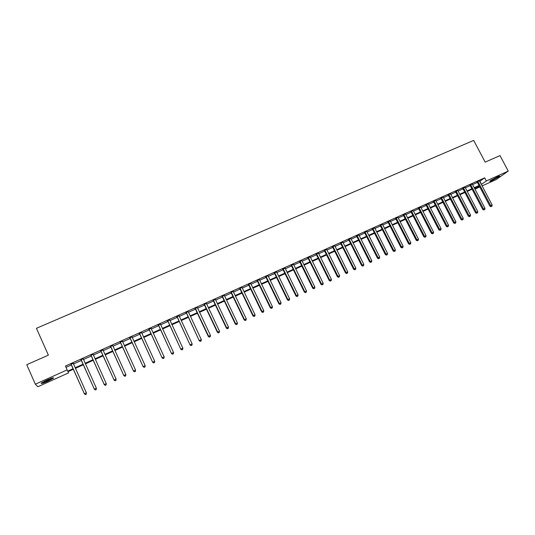 <?xml version="1.0" encoding="UTF-8"?>
<svg xmlns="http://www.w3.org/2000/svg" width="535" height="535" viewBox="0 0 535 535"><rect width="100%" height="100%" fill="white"/><g stroke="black" fill="none" stroke-linecap="round" stroke-linejoin="round"><path stroke-width="0.8" d="M46.94 380.077C51.915 377.937 54.075 377.309 53.426 378.191L47.836 381.214C42.88 383.354 40.707 383.99 41.329 383.107L46.94 380.077M497.282 176.931C499.269 176.048 500.051 175.848 499.636 176.316L492.247 180.476C490.254 181.365 489.458 181.566 489.873 181.097L497.282 176.931M73.382 369.257L67.972 371.705L68.507 372.902L37.885 386.745L35.35 384.217L26.75 364.709L48.377 355.153L36.427 328.303L473.669 140.411L485.178 162.138L499.998 155.591L508.25 171.086L496.132 179.579L482.088 185.926M479.781 186.969L474.919 189.169M479.688 181.378L484.677 177.821L65.424 366.034L66.012 367.338L71.429 364.903M73.449 363.994L81.407 360.416M83.44 359.5L91.311 355.962M93.351 355.046L101.142 351.548M103.188 350.626L110.892 347.161M112.952 346.239L120.576 342.808M122.642 341.885L130.179 338.495M132.252 337.558L139.715 334.208M141.802 333.272L149.178 329.955M151.271 329.012L158.574 325.728M160.674 324.785L167.896 321.535M170.003 320.592L177.152 317.375M179.265 316.426L186.34 313.249M188.46 312.293L195.456 309.15M197.589 308.187L204.51 305.077M206.65 304.114L213.498 301.038M215.645 300.075L222.42 297.025M224.573 296.062L231.28 293.046M233.441 292.077L240.075 289.094M242.241 288.118L248.808 285.168M250.982 284.192L257.475 281.27M259.656 280.293L266.082 277.397M268.269 276.421L274.629 273.559M276.822 272.576L283.115 269.747M285.315 268.757L291.542 265.955M293.748 264.965L299.914 262.197M302.121 261.2L308.22 258.459M310.434 257.462L316.473 254.754M318.693 253.75L324.665 251.069M326.892 250.066L332.803 247.411M335.037 246.408L340.882 243.779M343.122 242.77L348.907 240.168M351.154 239.158L356.878 236.584M359.125 235.574L364.796 233.026M367.05 232.016L372.661 229.495M374.915 228.478L380.472 225.984M382.732 224.967L388.223 222.493M390.49 221.477L395.933 219.029M398.201 218.012L403.584 215.592M405.858 214.568L411.188 212.174M413.461 211.151L418.738 208.784M421.018 207.754L426.234 205.407M428.522 204.383L433.691 202.056M435.978 201.033L441.087 198.732M443.381 197.703L448.444 195.429M450.737 194.392L455.746 192.145M458.047 191.109L463.009 188.882M465.31 187.845L470.218 185.638M472.525 184.602L477.38 182.422M479.413 180.83L477.019 181.9M472.244 184.047L469.857 185.123M465.035 187.29L462.648 188.36M457.773 190.547L455.385 191.617M450.463 193.83L448.083 194.9M443.107 197.134L440.726 198.204M435.697 200.464L433.323 201.535M428.247 203.815L425.873 204.878M420.737 207.185L418.37 208.249M413.187 210.576L410.82 211.639M405.577 213.993L403.216 215.057M397.92 217.437L395.566 218.494M390.216 220.895L387.855 221.958M382.451 224.386L380.097 225.442M374.64 227.897L372.286 228.947M366.769 231.428L364.429 232.484M358.851 234.985L356.511 236.035M350.873 238.57L348.539 239.62M342.841 242.174L340.514 243.224M334.756 245.812L332.429 246.856M326.611 249.47L324.29 250.507M318.412 253.149L316.098 254.192M310.16 256.86L307.846 257.897M301.84 260.592L299.533 261.628M293.468 264.357L291.167 265.393M285.035 268.142L282.741 269.179M276.541 271.961L274.248 272.99M267.988 275.799L265.701 276.829M259.375 279.671L257.094 280.694M250.701 283.57L248.427 284.593M241.96 287.496L239.693 288.512M233.16 291.448L230.899 292.464M224.299 295.427L222.038 296.443M215.364 299.439L213.117 300.449M206.37 303.479L204.123 304.489M197.308 307.551L195.074 308.555M188.18 311.651L185.953 312.654M178.984 315.784L176.764 316.78M169.722 319.943L167.508 320.94M160.393 324.136L158.179 325.126M150.99 328.356L148.79 329.346M141.521 332.616L139.321 333.599M131.971 336.903L129.784 337.886M122.361 341.223L120.181 342.199M112.671 345.57L110.498 346.546M102.907 349.957L100.747 350.933M93.083 354.371L90.917 355.347M83.192 358.811L81.012 359.794M73.235 363.292L71.035 364.275M35.35 384.217L67.149 369.886L67.711 371.136L73.128 368.689M65.424 366.034L67.149 369.886M484.677 177.821L486.335 180.964L508.25 171.086M481.326 184.481L486.335 180.964M75.147 367.779L83.106 364.188M85.139 363.272L93.01 359.721M95.049 358.798L102.834 355.287M104.887 354.357L112.591 350.886M114.644 349.957L122.268 346.513M124.334 345.583L131.871 342.179M133.951 341.243L141.407 337.879M143.494 336.936L150.87 333.606M152.963 332.663L160.266 329.373M162.366 328.423L169.588 325.16M171.695 324.21L178.844 320.987M180.957 320.03L188.026 316.84M190.152 315.884L197.148 312.728M199.274 311.765L206.196 308.641M208.336 307.678L215.184 304.582M217.33 303.619L224.105 300.556M226.258 299.587L232.966 296.564M235.126 295.587L241.76 292.591M243.927 291.615L250.487 288.653M252.66 287.676L259.154 284.74M261.334 283.757L267.761 280.862M269.948 279.872L276.307 277.003M278.501 276.013L284.794 273.171M286.987 272.181L293.22 269.373M295.42 268.376L301.586 265.594M303.793 264.598L309.892 261.849M312.106 260.846L318.144 258.124M320.365 257.121L326.337 254.426M328.564 253.423L334.469 250.754M336.702 249.751L342.547 247.11M344.787 246.1L350.572 243.485M352.812 242.475L358.544 239.894M360.791 238.877L366.462 236.323M368.709 235.306L374.319 232.772M376.573 231.755L382.13 229.248M384.384 228.231L389.881 225.75M392.148 224.727L397.585 222.272M399.852 221.249L405.236 218.822M407.51 217.798L412.839 215.391M415.113 214.361L420.39 211.987M422.663 210.957L427.886 208.603M430.167 207.567L435.336 205.239M437.623 204.203L442.733 201.896M445.026 200.866L450.089 198.579M452.383 197.549L457.392 195.288M459.692 194.245L464.647 192.011M466.948 190.975L471.857 188.761M474.164 187.718L479.019 185.525M67.972 371.705L68.507 372.902M479.266 185.993L474.405 188.186M472.104 189.229L467.195 191.443M464.895 192.48L459.939 194.72M457.639 195.757L452.63 198.017M450.336 199.053L445.274 201.341M442.98 202.377L437.871 204.684M435.584 205.714L430.414 208.048M428.134 209.078L422.917 211.439M420.637 212.469L415.361 214.849M413.087 215.873L407.757 218.28M405.483 219.303L400.1 221.737M397.833 222.761L392.396 225.215M390.129 226.238L384.638 228.719M382.378 229.742L376.827 232.25M374.567 233.267L368.956 235.801M366.709 236.818L361.038 239.372M358.791 240.389L353.067 242.977M350.826 243.987L345.035 246.602M342.801 247.611L336.95 250.253M334.723 251.256L328.811 253.924M326.584 254.934L320.612 257.629M318.392 258.632L312.36 261.354M310.146 262.357L304.047 265.113M301.834 266.109L295.674 268.891M293.468 269.887L287.241 272.696M285.041 273.686L278.748 276.528M276.562 277.518L270.202 280.393M268.015 281.377L261.588 284.279M259.408 285.262L252.915 288.198M250.741 289.181L244.174 292.143M242.007 293.12L235.373 296.116M233.22 297.092L226.512 300.115M224.359 301.091L217.584 304.147M215.438 305.117L208.59 308.207M206.45 309.176L199.528 312.3M197.402 313.263L190.406 316.419M188.28 317.382L181.211 320.572M179.091 321.528L171.949 324.752M169.842 325.708L162.62 328.971M160.52 329.914L153.217 333.211M151.124 334.154L143.748 337.491M141.661 338.428L134.205 341.798M132.125 342.734L124.588 346.138M122.522 347.075L114.898 350.512M112.845 351.441L105.141 354.919M103.088 355.849L95.304 359.359M93.264 360.282L85.393 363.84M83.36 364.756L75.402 368.347M474.906 189.136L479.273 186.013M479.922 181.278L481.56 184.381M66.012 367.338L67.711 371.136M478.043 181.612L477.253 182.181L489.906 206.189L490.722 205.667L477.808 181.332M491.337 206.443L491.906 206.182L491.337 206.443L490.722 205.667L492.146 205.005L479.373 180.623M477.253 182.181L476.866 181.753M489.906 206.189L491.01 206.657M491.906 206.182L492.146 205.005M470.867 184.836L470.091 185.404L482.751 209.499L483.553 208.978L470.626 184.555M484.182 209.76L484.75 209.493L484.182 209.76L483.553 208.978L484.991 208.316L472.211 183.839M470.091 185.404L469.697 184.97M482.751 209.499L483.861 209.967M484.75 209.493L484.991 208.316M463.644 188.079L462.882 188.641L475.555 212.83L476.344 212.321L463.404 187.798M476.979 213.097L477.554 212.83L476.979 213.097L476.344 212.321L477.795 211.646L464.995 187.083M462.882 188.641L462.487 188.206M475.555 212.83L476.658 213.304M477.554 212.83L477.795 211.646M456.368 191.349L455.626 191.904L468.312 216.187L469.088 215.679L456.134 191.062M469.723 216.461L470.305 216.187L469.723 216.461L469.088 215.679L470.546 215.003L457.733 190.34M455.626 191.904L455.225 191.47M468.312 216.187L469.416 216.662M470.305 216.187L470.546 215.003M449.052 194.633L448.317 195.188L461.023 219.564L461.785 219.062L448.811 194.352M462.427 219.838L463.016 219.571L462.427 219.838L461.785 219.062L463.25 218.38L450.43 193.623M448.317 195.188L447.922 194.753M461.023 219.564L462.12 220.039M463.016 219.571L463.25 218.38M498.292 176.49L490.896 180.342M490.501 180.603L498.74 176.316M52.229 378.011L47.508 380.532L42.191 382.512M44.204 381.395L50.069 378.767M41.71 382.819L47.568 380.606L52.778 377.864M441.689 197.943L440.967 198.492L453.68 222.961L454.429 222.466L441.449 197.656M455.084 223.242L455.673 222.975L455.084 223.242L454.429 222.466L455.907 221.778L443.067 196.927M440.967 198.492L440.566 198.057M453.68 222.961L454.783 223.443M455.673 222.975L455.907 221.778M434.273 201.274L433.564 201.815L446.29 226.379L447.026 225.89L434.032 200.986M447.688 226.673L448.283 226.399L447.688 226.673L447.026 225.89L448.511 225.202L435.664 200.257M433.564 201.815L433.163 201.381M446.29 226.379L447.394 226.867M448.283 226.399L448.511 225.202M426.803 204.631L426.114 205.166L438.854 229.823L439.576 229.341L426.562 204.343M440.245 230.124L440.84 229.843L440.245 230.124L439.576 229.341L441.067 228.646L428.207 203.601M426.114 205.166L425.706 204.724M438.854 229.823L439.951 230.317M440.84 229.843L441.067 228.646M419.293 208.008L418.611 208.536L431.364 233.293L432.073 232.812L419.052 207.714M432.748 233.594L433.35 233.313L432.748 233.594L432.073 232.812L433.577 232.116L420.704 206.971M418.611 208.536L418.209 208.095M431.364 233.293L432.461 233.788M433.35 233.313L433.577 232.116M411.723 211.405L411.061 211.934L423.827 236.784L424.522 236.309L411.482 211.118M425.205 237.092L425.806 236.811L425.205 237.092L424.522 236.309L426.034 235.607L413.147 210.369M411.061 211.934L410.653 211.486M423.827 236.784L424.924 237.279M425.806 236.811L426.034 235.607M404.106 214.829L403.457 215.344L416.237 240.295L416.919 239.827L403.865 214.535M417.608 240.61L418.216 240.329L417.608 240.61L416.919 239.827L418.444 239.125L405.543 213.779M403.457 215.344L403.049 214.903M416.237 240.295L417.333 240.797M418.216 240.329L418.444 239.125M396.442 218.273L395.806 218.788L408.593 243.833L409.262 243.371L396.201 217.979M409.957 244.154L410.572 243.866L409.957 244.154L409.262 243.371L410.8 242.663L397.886 217.223M395.806 218.788L395.398 218.34M408.593 243.833L409.69 244.334M410.572 243.866L410.8 242.663M388.724 221.737L388.102 222.246L400.902 247.391L401.558 246.936L388.477 221.45M402.26 247.718L402.875 247.437L402.26 247.718L401.558 246.936L403.102 246.22L390.182 220.681M388.102 222.246L387.688 221.798M400.902 247.391L401.999 247.906M402.875 247.437L403.102 246.22M380.953 225.235L380.345 225.737L393.158 250.982L393.793 250.527L380.706 224.934M394.509 251.31L395.131 251.022L394.509 251.31L393.793 250.527L395.352 249.812L382.418 224.165M380.345 225.737L379.93 225.282M393.158 250.982L394.255 251.49M395.131 251.022L395.352 249.812M373.122 228.746L372.534 229.248L385.361 254.586L385.982 254.145L372.882 228.452M386.705 254.927L387.333 254.64L386.705 254.927L385.982 254.145L387.547 253.423L374.607 227.676M372.534 229.248L372.119 228.793M385.361 254.586L386.457 255.108M387.333 254.64L387.547 253.423M365.244 232.29L364.669 232.778L377.509 258.224L378.118 257.79L365.004 231.989M378.847 258.572L379.476 258.278L378.847 258.572L378.118 257.79L379.696 257.061L366.736 231.214M364.669 232.778L364.261 232.324M377.509 258.224L378.599 258.746M379.476 258.278L379.696 257.061M357.313 235.855L356.758 236.336L369.605 261.882L370.193 261.454L357.066 235.554M370.936 262.237L371.571 261.943L370.936 262.237L370.193 261.454L371.785 260.719L358.818 234.771M356.758 236.336L356.343 235.881M369.605 261.882L370.695 262.411M371.571 261.943L371.785 260.719M349.328 239.439L348.787 239.914L361.647 265.567L362.222 265.146L349.081 239.138M362.971 265.928L363.606 265.634L362.971 265.928L362.222 265.146L363.82 264.404L350.84 238.349M348.787 239.914L348.365 239.459M361.647 265.567L362.737 266.096M363.606 265.634L363.82 264.404M341.283 243.05L340.755 243.525L353.628 269.279L354.19 268.864L341.036 242.75M354.946 269.647L355.588 269.346L354.946 269.647L354.19 268.864L355.802 268.115L342.808 241.954M340.755 243.525L340.34 243.064M353.628 269.279L354.718 269.814M355.588 269.346L355.802 268.115M333.191 246.688L332.676 247.157L345.563 273.017L346.105 272.609L332.937 246.388M346.867 273.392L347.516 273.091L346.867 273.392L346.105 272.609L347.723 271.854L334.723 245.585M332.676 247.157L332.255 246.695M345.563 273.017L346.647 273.552M347.516 273.091L347.723 271.854M325.033 250.353L324.538 250.815L337.431 276.776L337.959 276.374L324.785 250.052M338.735 277.157L339.384 276.856L338.735 277.157L337.959 276.374L339.591 275.619L326.584 249.243M324.538 250.815L324.116 250.353M337.431 276.776L338.521 277.317M339.384 276.856L339.591 275.619M316.827 254.045L316.339 254.479L329.252 280.567L329.761 280.173L316.573 253.737M330.543 280.955L331.198 280.648L330.543 280.955L329.761 280.173L331.406 279.41L318.385 252.928M316.814 254.025L316.339 254.479L315.924 254.031M329.252 280.567L330.336 281.109M331.198 280.648L331.406 279.41M308.555 257.756L308.093 258.204L321.013 284.379L321.502 283.991L308.307 257.455M322.297 284.774L322.959 284.466L322.297 284.774L321.502 283.991L323.16 283.229L310.126 256.633M308.093 258.204L307.672 257.736M321.013 284.379L322.097 284.928M322.959 284.466L323.16 283.229M300.229 261.501L299.787 261.936L312.714 288.225L313.189 287.843L300.229 261.501L299.359 261.468M313.985 288.626L314.654 288.318L313.985 288.626L313.189 287.843L314.854 287.068L301.814 260.371M312.714 288.225L313.798 288.773M314.654 288.318L314.854 287.068M291.842 265.266L291.414 265.694L304.355 292.09L304.81 291.722L291.588 264.959M305.619 292.498L306.294 292.19L305.619 292.498L304.81 291.722L306.495 290.94L293.441 264.129M291.414 265.694L290.993 265.226M304.355 292.09L305.438 292.652M306.294 292.19L306.495 290.94M283.396 269.058L282.988 269.486L295.935 295.989L296.377 295.621L283.149 268.751M297.199 296.403L297.875 296.089L297.199 296.403L296.377 295.621L298.069 294.838L285.008 267.915M282.988 269.486L282.567 269.011M295.935 295.989L297.019 296.55M297.875 296.089L298.069 294.838M274.896 272.883L274.502 273.298L287.462 299.914L287.883 299.553L274.642 272.569M288.713 300.336L289.395 300.021L288.713 300.336L287.883 299.553L289.589 298.764L276.515 271.733M274.502 273.298L274.074 272.823M287.462 299.914L288.539 300.476M289.395 300.021L289.589 298.764M266.33 276.729L265.955 277.137L278.922 303.867L279.33 303.512L266.076 276.421M280.166 304.295L280.855 303.98L280.166 304.295L279.33 303.512L281.042 302.723L267.961 275.572M265.955 277.137L265.527 276.662M278.922 303.867L280.006 304.435M280.855 303.98L281.042 302.723M257.703 280.608L257.348 281.009L270.329 307.846L270.71 307.505L257.449 280.293M271.559 308.287L272.248 307.966L271.559 308.287L270.71 307.505L272.442 306.702L259.348 279.437M257.348 281.009L256.92 280.534M270.329 307.846L271.405 308.421M272.248 307.966L272.442 306.702M249.016 284.506L248.681 284.901L261.668 311.851L262.036 311.524L248.762 284.199M262.892 312.3L263.588 311.979L262.892 312.3L262.036 311.524L263.775 310.715L250.674 283.336M248.681 284.901L248.247 284.426M261.668 311.851L262.745 312.433M263.588 311.979L263.775 310.715M240.262 288.439L239.947 288.826L252.941 315.891L253.289 315.57L240.008 288.124M254.158 316.346L254.861 316.024L254.158 316.346L253.289 315.57L255.048 314.754L241.934 287.262M239.947 288.826L239.513 288.345M252.941 315.891L254.018 316.479M254.861 316.024L255.048 314.754M231.448 292.404L231.153 292.779L244.161 319.957L244.488 319.642L231.194 292.083M245.364 320.425L246.067 320.097L245.364 320.425L244.488 319.642L246.254 318.827L233.133 291.214M231.153 292.779L230.719 292.297M244.161 319.957L245.231 320.545M246.067 320.097L246.254 318.827M222.573 296.39L222.292 296.758L235.306 324.056L235.621 323.749L222.313 296.076M236.503 324.531L237.212 324.197L236.503 324.531L235.621 323.749L237.4 322.926L224.272 295.193M222.292 296.758L221.858 296.276M235.306 324.056L236.383 324.651M237.212 324.197L237.4 322.926M213.625 300.409L213.371 300.77L226.399 328.182L226.686 327.881L213.371 300.088M227.582 328.664L228.298 328.329L227.582 328.664L226.686 327.881L228.478 327.052L215.337 299.205M213.371 300.77L212.937 300.282M226.399 328.182L227.462 328.784M228.298 328.329L228.478 327.052M204.617 304.455L204.383 304.81L217.417 332.342L217.685 332.048L204.363 304.134M218.594 332.83L219.31 332.496L218.594 332.83L217.685 332.048L219.49 331.212L206.343 303.245M204.383 304.81L203.949 304.321M217.417 332.342L218.481 332.944M219.31 332.496L219.49 331.212M195.549 308.534L195.328 308.876L208.369 336.528L208.617 336.248L195.288 308.213M209.533 337.023L210.262 336.689L209.533 337.023L208.617 336.248L210.436 335.405L197.288 307.311M195.328 308.876L194.894 308.387M208.369 336.528L209.439 337.137M210.262 336.689L210.436 335.405M186.407 312.641L199.261 340.748L186.147 312.32M200.411 341.25L201.147 340.915L200.411 341.25L199.488 340.474L201.314 339.625L188.16 311.41M186.213 312.975L185.772 312.487M199.261 340.748L200.324 341.357M201.147 340.915L201.314 339.625M177.199 316.773L190.079 344.995L176.931 316.452M191.222 345.51L191.958 345.169L191.222 345.51L190.286 344.734L192.132 343.878L178.964 315.543M177.025 317.101L176.583 316.613M190.079 344.995L191.142 345.617M191.958 345.169L192.132 343.878M167.916 320.947L180.83 349.275L167.656 320.619M181.967 349.803L182.709 349.455L181.967 349.803L181.017 349.021L182.876 348.165L169.702 319.703M167.769 321.261L167.321 320.773M180.83 349.275L181.893 349.903M182.709 349.455L182.876 348.165M158.574 325.146L171.514 353.588L158.313 324.819M172.638 354.123L173.387 353.775L172.638 354.123L171.675 353.347L173.547 352.478L160.373 323.896M158.447 325.454L157.999 324.959M171.514 353.588L172.571 354.217M173.387 353.775L173.547 352.478M149.158 329.373L162.125 357.935L148.89 329.045M163.242 358.477L163.991 358.129L163.242 358.477L162.265 357.701L164.151 356.825L150.97 328.115M149.051 329.674L148.603 329.179M162.125 357.935L163.182 358.57M163.991 358.129L164.151 356.825M139.668 333.639L152.669 362.315L139.408 333.305M153.772 362.864L154.528 362.509L153.772 362.864L152.789 362.088L154.689 361.212L141.494 332.369M139.588 333.927L139.14 333.425M152.669 362.315L153.726 362.951M154.528 362.509L154.689 361.212M130.112 337.933L143.139 366.722L129.844 337.598M144.229 367.284L144.998 366.93L144.229 367.284L143.233 366.508L145.152 365.626L131.951 336.655M130.052 338.214L129.604 337.712M143.139 366.722L144.189 367.371M144.998 366.93L145.152 365.626M120.482 342.26L133.543 371.17L120.214 341.925M134.619 371.738L135.388 371.384L134.619 371.738L133.61 370.969L135.542 370.073L122.341 340.976M120.442 342.527L119.994 342.025M133.543 371.17L134.593 371.818M135.388 371.384L135.542 370.073M110.778 346.62L123.866 375.65L110.511 346.285M124.936 376.225L125.712 375.864L124.936 376.225L123.913 375.456L125.859 374.553L112.651 345.322M110.765 346.881L110.31 346.372M123.866 375.65L124.916 376.306M125.712 375.864L125.859 374.553M101.001 351.007L114.122 380.158L100.734 350.679M115.172 380.753L115.955 380.385L115.172 380.753L114.142 379.977L116.102 379.068L102.887 349.709M101.015 351.261L100.56 350.753M114.122 380.158L115.165 380.82M115.955 380.385L116.102 379.068M91.151 355.434L104.298 384.705L90.883 355.1M105.341 385.307L104.298 384.538L106.271 383.622L106.124 385.013L105.341 385.307L106.124 385.013M93.05 354.123L106.271 383.622L106.131 384.939M91.184 355.681L90.729 355.173M104.298 384.705L105.341 385.374M81.22 359.894L94.401 389.293L80.952 359.56M95.431 389.901L94.374 389.126L96.367 388.209L96.233 389.594L95.431 389.901L96.233 389.594M83.139 358.577L96.367 388.209L96.226 389.534M81.28 360.129L80.825 359.62M83.186 358.557L83.199 358.972M94.401 389.293L95.437 389.962M71.222 364.388L84.43 393.907L70.948 364.054M85.439 394.529L84.376 393.76L86.382 392.83L86.262 394.215L85.439 394.529L86.262 394.215M73.155 363.064L86.382 392.83L86.242 394.155M71.302 364.616L70.841 364.101M73.228 363.031L73.248 363.546M84.43 393.907L85.46 394.589M477.875 181.392L477.093 181.967M470.7 184.615L469.931 185.184M463.477 187.865L462.715 188.427M456.208 191.129L455.459 191.684M448.885 194.419L448.156 194.967M441.522 197.723L440.8 198.271M434.106 201.053L433.397 201.601M426.636 204.41L425.947 204.945M419.119 207.787L418.444 208.316M411.555 211.185L410.893 211.706M403.938 214.602L403.29 215.123M396.274 218.046L395.639 218.561M388.55 221.517L387.928 222.025M380.78 225.008L380.171 225.509M372.955 228.519L372.367 229.02M365.077 232.063L364.502 232.551M357.146 235.621L356.584 236.109M349.154 239.212L348.613 239.687M341.116 242.823L340.588 243.291M333.017 246.461L332.502 246.923M324.859 250.126L324.364 250.581M316.653 253.811L316.172 254.265M308.381 257.522L307.919 257.97M300.055 261.267L299.613 261.702M291.669 265.032L291.241 265.46M283.222 268.824L282.814 269.245M274.716 272.643L274.328 273.064M266.156 276.495L265.781 276.903M257.529 280.367L257.174 280.768M248.835 284.272L248.501 284.66M240.088 288.198L239.774 288.586M231.274 292.157L230.973 292.538M222.393 296.149L222.119 296.517M213.452 300.162L213.191 300.53M204.444 304.208L204.203 304.562M195.369 308.287L195.155 308.635M186.227 312.393L186.033 312.728M308.508 257.676L308.046 258.124M291.709 265.066L291.281 265.5"/></g></svg>

